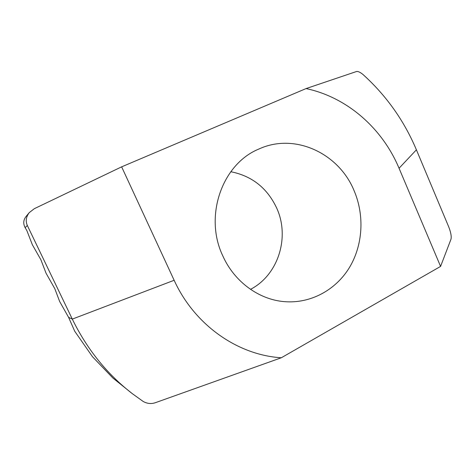 <?xml version="1.0" encoding="UTF-8"?>
<svg xmlns="http://www.w3.org/2000/svg" width="475" height="475" viewBox="0 0 475 475"><rect width="100%" height="100%" fill="white"/><g stroke="black" fill="none" stroke-linecap="round" stroke-linejoin="round"><path stroke-width="0.71" d="M356.167 71.63C357.693 71.066 359.997 72.04 363.066 74.563C386.395 95.689 404.172 120.775 416.403 149.815L448.709 226.836C450.846 232.328 451.612 236.443 451.001 239.174L440.58 266.41L281.313 357.764L155.794 402.545C151.561 404.118 147.369 403.768 143.213 401.482L132.377 393.71C107.071 374.128 87.044 349.262 72.301 319.105L27.324 225.482C25.424 221.071 26.078 216.778 29.278 212.604L34.331 208.685L121.642 166.844L306.054 88.582L356.167 71.63M440.58 266.41L399.053 168.257C382.399 128.41 347.267 97.292 306.054 88.582M29.278 212.604L25.982 216.576C23.34 220.02 23.061 223.713 25.139 227.65L26.861 230.583L32.347 244.726L40.886 259.748L46.063 273.238L54.797 288.675L59.66 301.512L68.59 317.353L74.723 331.241L92.512 356.743L112.848 377.993L132.377 393.71M121.642 166.844L174.147 280.28C194.643 325.339 238.064 355.128 281.313 357.764M222.864 256.019C203.716 216.202 222.152 164.065 258.727 149.097C294.648 132.4 338.847 153.235 354.083 190.653C364.681 215.418 362.959 245.189 349.333 267.704C335.641 290.124 310.46 303.846 284.323 301.637C259.023 299.636 234.401 281.847 222.864 256.019M250.515 289.346C278.433 274.936 290.106 236.96 276.628 207.937C267.188 187.987 251.91 175.922 230.797 171.724M416.403 149.815L399.053 168.257M25.139 227.65L27.324 225.482M174.147 280.28L72.301 319.105L68.59 317.353"/></g></svg>
